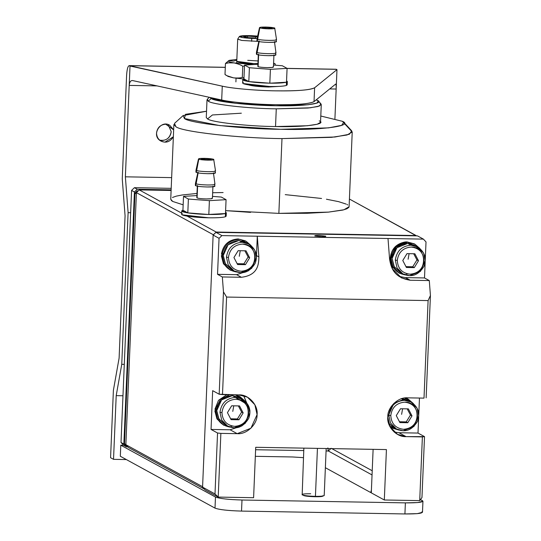 <?xml version="1.0" encoding="UTF-8"?>
<svg xmlns="http://www.w3.org/2000/svg" width="541" height="541" viewBox="0 0 541 541"><rect width="100%" height="100%" fill="white"/><g stroke="black" fill="none" stroke-linecap="round" stroke-linejoin="round"><path stroke-width="0.81" d="M239.413 36.443L251.714 35.686L257.631 36.091L251.714 35.686C244.262 35.463 240.157 35.747 239.386 36.538C240.184 37.39 244.309 38.012 251.761 38.404L243.017 37.647L239.413 36.443L237.722 39.08L241.793 40.44L258.064 41.387L241.793 40.44L237.688 39.182L236.681 63.277M255.771 37.978L247.731 37.647L255.771 37.978M243.693 36.714L247.731 37.647L243.693 36.714L247.704 36.112L243.693 36.714M247.636 37.627L247.704 36.112L247.636 37.627M257.469 36.842L255.744 36.443L255.683 37.971L255.744 36.443L247.704 36.112L257.469 36.842M251.761 38.404L257.103 38.492L251.761 38.404L251.653 41.299L251.761 38.404M335.724 84.071L335.636 84.105C336.076 83.977 336.252 85.613 336.164 89.028L329.706 88.92L336.164 89.028C336.252 85.613 336.076 83.977 335.636 84.105L314.03 101.627C309.878 103.913 296.847 104.934 274.936 104.69C255.947 104.46 231.284 102.296 221.688 100.011L132.559 80.555C130.706 80.379 129.583 82.002 129.204 85.41L157.039 85.897L129.204 85.41L130.016 66.022L222.27 86.161C231.866 88.447 256.529 90.611 275.518 90.841C297.428 91.084 310.46 90.063 314.612 87.777L336.975 69.64L336.117 69.241L287.082 68.382L270.412 69.349L249.401 67.74L244.518 65.069L243.937 78.918L243.538 79.04L248.819 81.59L242.76 79.615L243.538 79.04C241.651 79.838 243.416 80.69 248.819 81.59L243.937 78.918L244.518 65.069L257.915 64.284L244.518 65.069L249.401 67.74L248.819 81.59L249.401 67.74L270.412 69.349L269.831 83.199L269.398 83.165C261.418 82.976 254.554 82.455 248.819 81.59C254.554 82.455 261.418 82.976 269.398 83.165L248.819 81.59L269.831 83.199L270.412 69.349L287.082 68.369L286.5 82.218L286.155 82.239C283.308 82.956 277.973 83.267 270.169 83.179C277.973 83.267 283.308 82.956 286.155 82.239L269.831 83.199L286.5 82.218L287.082 68.369L282.301 65.752L287.082 68.369L270.412 69.349L249.401 67.74L244.518 65.069L243.937 78.918L243.538 79.04L248.819 81.59L242.76 79.615L243.538 79.04C241.651 79.838 243.416 80.69 248.819 81.59L243.937 78.918L244.518 65.069L257.915 64.284L244.518 65.069L249.401 67.74L248.819 81.59L249.401 67.74L270.412 69.349L269.831 83.199L269.398 83.165C261.418 82.976 254.554 82.455 248.819 81.59C254.554 82.455 261.418 82.976 269.398 83.165L248.819 81.59L269.831 83.199L270.412 69.349L287.082 68.369L286.5 82.218L286.155 82.239C283.308 82.956 277.973 83.267 270.169 83.179C277.973 83.267 283.308 82.956 286.155 82.239L269.831 83.199L286.5 82.218L287.082 68.369L282.301 65.752L273.516 65.082L282.301 65.752L287.082 68.369M225.293 67.307L129.157 65.623L130.016 66.022L125.37 176.819L171.646 177.624L125.37 176.819L128.109 212.667L121.752 364.323L124.288 364.363L121.752 364.323L116.2 395.633L122.976 395.755L116.2 395.633L113.529 459.343L110.574 457.72L113.394 390.304L119.108 358.095L125.072 215.785L122.259 178.909L126.594 75.483C127.02 68.883 127.967 65.623 129.421 65.698C127.967 65.623 127.02 68.883 126.594 75.483L122.259 178.909L125.072 215.785L119.108 358.095L113.394 390.304L110.574 457.72L113.529 459.343L116.2 395.633L121.752 364.323L128.109 212.667L125.37 176.819L129.204 85.41C129.583 82.002 130.706 80.379 132.559 80.555L132.207 80.514M129.421 65.698L225.293 67.375L129.421 65.698L222.27 86.161L221.688 100.011L222.27 86.161C232.65 88.596 257.78 90.645 275.518 90.841C296.678 91.145 309.709 90.124 314.612 87.777L314.03 101.627L314.612 87.777L336.975 69.64L336.164 89.028L336.975 69.64L336.387 69.316L287.082 68.457L336.387 69.316M248.454 84.876L268.505 87.006L281.225 86.249L268.505 87.006C258.172 86.702 251.376 85.938 248.116 84.714M171.22 131.7C169.84 138.347 165.972 141.16 159.609 140.139L162.016 140.525C167.365 140.045 170.435 137.103 171.22 131.7L168.136 124.572L171.22 131.7M173.363 136.751C170.138 141.898 166.019 143.345 161.008 141.1C150.452 135.784 160.562 119.385 169.698 125.235L173.647 129.86L165.729 124.187C160.379 124.66 157.316 127.608 156.525 133.012C156.856 138.435 159.676 141.478 164.978 142.148L173.363 136.751M132.559 80.555L221.688 100.011C232.069 102.445 257.205 104.494 274.936 104.69C296.096 104.995 309.127 103.973 314.03 101.627L335.636 84.105M128.109 212.667L130.645 212.714L128.109 212.667M334.92 118.729L336.164 89.028L334.92 118.729M113.529 459.343L126.357 459.566L113.529 459.343M236.762 61.363L253.655 63.568L257.942 63.561L253.655 63.568C245.256 63.324 239.731 62.702 237.08 61.715L236.762 61.363M228.782 60.592L225.455 63.486L228.687 62.851L234.192 62.918L253.979 64.514L234.192 62.918C228.762 61.985 227.186 61.119 229.458 60.322C227.186 61.119 228.762 61.985 234.192 62.918C238.628 64.048 241.489 65.177 242.767 66.3L244.485 65.853M236.843 59.456L229.458 60.322L236.843 59.456M247.737 60.328L258.057 60.95M225.218 74.631L228.167 76.457L233.57 77.87L243.68 78.993L233.57 77.87L227.775 75.99M228.87 60.545L233.299 61.113L236.809 60.267M273.584 63.432L275.525 64.21L273.597 63.02M233.57 77.87C229.134 76.741 226.28 75.612 224.995 74.489C226.28 75.612 229.134 76.741 233.57 77.87C238.033 78.188 240.948 77.999 242.307 77.302C240.948 77.999 238.033 78.188 233.57 77.87M243.984 77.803L242.307 77.302L242.767 66.3L242.307 77.302M242.767 66.3C241.489 65.177 238.628 64.048 234.192 62.918C229.729 62.6 226.814 62.797 225.455 63.486L224.995 74.489L225.455 63.486M286.561 82.11L286.419 85.437L286.561 80.825L287.339 81.542L286.405 82.164L286.419 85.437L287.203 84.836L286.419 85.437C283.768 86.249 278.175 86.607 269.641 86.492C278.175 86.607 283.768 86.249 286.419 85.437L286.561 80.825L287.339 81.542L286.561 82.11M242.618 82.969L243.125 83.524L269.641 86.492C261.56 86.323 254.595 85.796 248.738 84.923C243.288 84.017 241.509 83.165 243.396 82.367C241.509 83.165 243.288 84.017 248.738 84.923C254.595 85.796 261.56 86.323 269.641 86.492C278.175 86.607 283.768 86.249 286.419 85.437C283.768 86.249 278.175 86.607 269.641 86.492L243.125 83.524L242.618 82.969L242.753 79.642L242.618 82.969M274.706 28.031L276.532 39.635L274.706 28.031C275.464 28.599 273.53 28.869 268.897 28.849C264.454 28.727 261.418 28.402 259.802 27.875L257.394 39.148C259.43 39.811 263.251 40.223 268.85 40.379C274.686 40.406 277.12 40.061 276.167 39.344L276.451 41.657L276.167 39.344C277.181 40.054 274.74 40.399 268.85 40.379C263.251 40.223 259.43 39.811 257.394 39.148L259.511 27.611L259.802 27.875C259.044 27.307 260.978 27.03 265.611 27.05C270.054 27.178 273.09 27.503 274.706 28.031C273.09 27.503 270.054 27.178 265.611 27.05L260.613 27.239L259.802 27.875C261.418 28.402 264.454 28.727 268.897 28.849L273.895 28.666L274.706 28.031C275.464 28.599 273.53 28.869 268.897 28.849C264.454 28.727 261.418 28.402 259.802 27.875L257.313 41.15C259.349 41.813 263.169 42.225 268.769 42.381C274.659 42.401 277.1 42.056 276.086 41.346L275.058 42.144L268.769 42.381C263.169 42.225 259.349 41.813 257.313 41.15L257.029 38.837L257.394 39.148C259.43 39.811 263.251 40.223 268.85 40.379C274.686 40.406 277.12 40.061 276.167 39.344C277.181 40.054 274.74 40.399 268.85 40.379C263.251 40.223 259.43 39.811 257.394 39.148L259.802 27.875C259.044 27.307 260.978 27.03 265.611 27.05C270.054 27.178 273.09 27.503 274.706 28.031C273.09 27.503 270.054 27.178 265.611 27.05L260.613 27.239L259.802 27.875C261.418 28.402 264.454 28.727 268.897 28.849L273.895 28.666L274.706 28.031M257.029 38.817L257.313 41.15C259.349 41.813 263.169 42.225 268.769 42.381C274.659 42.401 277.1 42.056 276.086 41.346L275.058 42.144L268.769 42.381C263.169 42.225 259.349 41.813 257.313 41.15L257.029 38.817L259.511 27.611L257.029 38.817M256.941 40.839L257.313 41.15L257.029 38.837L256.941 40.839M259.234 41.17L256.84 52.443C258.875 53.106 262.696 53.512 268.295 53.674C274.125 53.701 276.566 53.356 275.612 52.633L275.89 54.952L275.612 52.633C276.627 53.343 274.186 53.694 268.295 53.674C262.696 53.512 258.875 53.106 256.84 52.443L259.234 41.17L256.752 54.445C258.794 55.108 262.608 55.52 268.208 55.676C274.104 55.696 276.539 55.351 275.525 54.641L274.503 55.439L268.208 55.676C262.608 55.52 258.794 55.108 256.752 54.445L256.468 52.132L256.84 52.443C258.875 53.106 262.696 53.512 268.295 53.674C274.125 53.701 276.566 53.356 275.612 52.633C276.627 53.343 274.186 53.694 268.295 53.674C262.696 53.512 258.875 53.106 256.84 52.443L259.234 41.17M256.475 52.112L256.752 54.445C258.794 55.108 262.608 55.52 268.208 55.676C274.104 55.696 276.539 55.351 275.525 54.641L274.503 55.439L268.208 55.676C262.608 55.52 258.794 55.108 256.752 54.445L256.475 52.112L258.95 40.906L256.475 52.112M256.387 54.134L256.752 54.445L256.468 52.132L256.387 54.134M257.827 66.401L258.632 54.465L258.118 66.651C259.748 67.179 262.804 67.51 267.288 67.639C272.001 67.652 273.949 67.375 273.137 66.807L272.319 67.449L267.288 67.639C262.804 67.51 259.748 67.179 258.118 66.651L258.632 54.465L258.118 66.651C259.748 67.179 262.804 67.51 267.288 67.639C272.001 67.652 273.949 67.375 273.137 66.807L272.319 67.449L267.288 67.639C262.804 67.51 259.748 67.179 258.118 66.651L258.334 54.215L257.827 66.401M262.344 27.862L268.322 28.531C271.19 28.551 272.475 28.382 272.164 28.044L266.186 27.368C263.318 27.354 262.033 27.517 262.344 27.862C262.033 27.517 263.318 27.354 266.186 27.368L272.164 28.044C272.475 28.382 271.19 28.551 268.322 28.531L262.344 27.862L268.322 28.531C271.19 28.551 272.475 28.382 272.164 28.044L266.186 27.368C263.318 27.354 262.033 27.517 262.344 27.862C262.033 27.517 263.318 27.354 266.186 27.368L272.164 28.044C272.475 28.382 271.19 28.551 268.322 28.531L262.344 27.862M286.473 84.173L286.419 85.437L286.473 84.173M273.516 65.082L282.301 65.752L273.516 65.082M280.542 86.296L268.41 86.952L249.13 84.984L268.41 86.952L280.542 86.296M171.199 188.336L134.418 187.693L137.258 189.249L171.139 189.844L137.258 189.249L134.418 187.693L171.199 188.336M123.625 445.29L121.015 442.477L131.585 190.418L134.418 187.693L131.585 190.418L134.425 191.974L137.258 189.249L134.425 191.974L131.585 190.418L121.015 442.477L123.855 444.033L134.425 191.974L123.855 444.033L121.015 442.477L123.625 445.29L126.466 446.846L123.625 445.29M127.879 446.873L126.466 446.846L123.855 444.033L126.466 446.846L127.879 446.873M315.126 496.347L315.105 496.739L315.126 496.347M303.859 448.137L302.169 494.859C304.285 495.657 308.708 496.151 315.43 496.347L317.439 448.374L315.43 496.347C321.848 496.381 324.688 496.016 323.951 495.245C324.688 496.016 321.848 496.381 315.43 496.347C308.708 496.151 304.285 495.657 302.169 494.859C301.432 494.095 304.272 493.723 310.696 493.757M392.266 427.992L389.655 426.065L398.954 430.088L392.678 428.229M405.493 397.926L407.63 398.893M405.04 397.98L408.536 399.386L413.439 403.64L405.04 397.98M398.771 272.88L392.523 267.085L390.189 259.362C390.737 249.638 395.728 243.835 405.168 241.955L406.94 241.888L414.135 243.781M414.278 243.856L406.94 241.888L415.035 244.275L419.938 248.529L406.94 241.888L395.376 246.473L390.189 257.949L392.056 266.26L399.177 273.117L392.881 266.713L391.015 258.402L396.208 246.926L407.387 242.334C397.845 243.382 392.387 248.738 391.015 258.402C391.576 268.099 396.58 273.638 406.02 275.011M405.452 274.977L399.177 273.117M223.514 253.283L222.419 253.262L221.404 254.216L223.365 254.25L221.404 254.216L222.419 253.262L223.514 253.283M229.932 269.925L223.528 263.859L221.337 255.771L222.223 254.811L223.311 254.831L222.223 254.811C222.405 264.529 227.186 270.27 236.559 272.022L230.344 270.162L224.048 263.758L222.223 254.811L221.337 255.771L223.426 263.69L230.344 270.162M251.098 245.573L240.698 239.514L238.933 239.386C230.175 239.974 224.671 244.6 222.419 253.262C224.671 244.6 230.175 239.974 238.933 239.386L238.101 238.933C228.721 239.697 223.149 244.789 221.404 254.216C223.149 244.789 228.721 239.697 238.101 238.933L246.155 241.293L251.098 245.573M246.155 241.293L238.101 238.933L245.337 240.846M217.015 408.394L215.913 408.374L214.899 409.327L216.867 409.361L214.899 409.327L215.913 408.374L217.015 408.394M223.433 425.043L217.022 418.971L214.838 410.883L216.927 418.802L223.839 425.273L217.543 418.869L215.717 409.922L214.838 410.883L215.717 409.922L216.806 409.943L215.717 409.922C215.906 419.647 220.687 425.382 230.053 427.133L230.114 427.14M244.6 400.692L235.362 394.829L239.649 396.404L244.6 400.692M229.479 394.72L220.464 399.488L215.913 408.374L220.464 399.488L229.479 394.72M226.868 394.68L218.496 400.326L214.899 409.327L218.496 400.326L226.868 394.68M238.824 395.951L239.649 396.404M394.869 428.026L388.56 423.204L393.212 427.248L396.411 428.999L403.14 430.778L396.411 428.999L390.541 423.035L388.803 415.285C390.142 406.108 395.343 401.118 404.418 400.313L401.219 398.561L404.418 400.313C395.343 401.118 390.142 406.108 388.803 415.285L390.791 415.508C391.982 407.332 396.621 402.889 404.702 402.166C421.939 401.72 420.742 430.359 403.566 429.311C395.552 428.31 391.299 423.704 390.791 415.508L388.803 415.285L390.541 423.035L396.411 428.999C404.993 432.888 412.039 430.332 417.551 421.324C420.364 413.365 418.234 406.954 411.146 402.091L404.418 400.313L411.146 402.091L407.955 400.34L402.037 398.595L409.496 401.314M404.702 402.166C396.621 402.889 391.982 407.332 390.791 415.508C391.299 423.704 395.552 428.31 403.566 429.311C411.647 428.587 416.286 424.144 417.476 415.975C416.976 407.772 412.715 403.173 404.702 402.166M396.276 415.603L400.496 408.746L408.354 408.881L411.999 415.873L407.772 422.731L399.914 422.595L396.276 415.603L399.914 422.595L407.772 422.731L406.237 421.892L399.468 421.737L406.237 421.892L407.772 422.731L411.999 415.873L408.354 408.881L400.496 408.746L396.276 415.603M411.146 402.091L417.016 408.056L418.754 415.806L413.919 426.504L403.14 430.778M407.204 408.861L410.457 415.035L411.999 415.873L410.457 415.035L406.237 421.892L410.457 415.035L407.312 409.084M402.599 408.78L401.611 414.359L402.599 408.78M401.368 272.907L394.315 266.99L392.11 258.422C393.442 249.252 398.649 244.262 407.725 243.45L415.995 246.202L420.127 250.835M411.207 247.054C428.445 246.608 427.241 275.247 410.064 274.199C402.058 273.191 397.797 268.593 397.29 260.39L395.302 260.167L397.04 267.917L402.91 273.888L409.645 275.667L402.91 273.888L397.04 267.917L395.302 260.167L397.29 260.39C398.48 252.221 403.119 247.778 411.207 247.054C403.119 247.778 398.48 252.221 397.29 260.39C397.797 268.593 402.058 273.191 410.064 274.199C418.152 273.476 422.785 269.033 423.982 260.857C423.475 252.661 419.214 248.055 411.207 247.054M417.652 246.98L414.453 245.229L407.725 243.45L396.945 247.724L392.11 258.422L393.848 266.172L399.718 272.137L402.91 273.888C411.491 277.776 418.538 275.22 424.056 266.213C426.869 258.253 424.732 251.842 417.652 246.98L410.917 245.195C401.848 246.006 396.641 250.997 395.302 260.167C396.641 250.997 401.848 246.006 410.917 245.195L417.652 246.98L423.522 252.945L425.26 260.694L420.418 271.393L409.645 275.667M402.775 260.491L406.994 253.634L414.859 253.77L418.497 260.762L414.278 267.619L406.413 267.484L402.775 260.491L406.413 267.484L414.278 267.619L412.736 266.774L405.966 266.625L412.736 266.774L414.278 267.619L418.497 260.762L414.859 253.77L406.994 253.634L402.775 260.491M406.447 273.915L407.495 273.895M407.725 243.45L410.917 245.195L407.725 243.45M413.709 253.749L416.955 259.923L418.497 260.762L416.955 259.923L412.736 266.774L416.955 259.923L413.811 253.972M409.097 253.668L408.11 259.24L409.097 253.668M226.03 425.07L218.977 419.147L216.772 410.578C218.104 401.408 223.311 396.418 232.387 395.606L244.789 402.991L240.657 398.359M235.869 399.211C253.107 398.771 251.903 427.404 234.726 426.355C226.72 425.354 222.459 420.749 221.952 412.553L219.964 412.33L221.702 420.08L227.572 426.044L234.3 427.823L227.572 426.044L221.702 420.08L219.964 412.33L221.952 412.553C223.142 404.384 227.781 399.934 235.869 399.211C227.781 399.934 223.142 404.384 221.952 412.553C222.459 420.749 226.72 425.354 234.726 426.355C242.814 425.632 247.447 421.189 248.644 413.02C248.136 404.817 243.876 400.218 235.869 399.211M242.314 399.136L239.115 397.385L232.387 395.606L221.607 399.88L216.772 410.578L218.51 418.328L224.38 424.293L227.572 426.044C236.153 429.933 243.2 427.376 248.718 418.369C251.531 410.409 249.394 403.999 242.314 399.136L235.578 397.358C226.51 398.169 221.303 403.16 219.964 412.33C221.303 403.16 226.51 398.169 235.578 397.358L242.314 399.136L248.184 405.101L249.922 412.851L245.08 423.549L234.3 427.823M227.436 412.648L231.656 405.791L239.521 405.926L243.159 412.925L238.939 419.775L231.075 419.64L227.436 412.648L231.075 419.64L238.939 419.775L237.398 418.937L230.628 418.781L237.398 418.937L238.939 419.775L243.159 412.925L239.521 405.926L231.656 405.791L227.436 412.648M231.108 426.071L232.157 426.058M232.387 395.606L235.578 397.358L232.387 395.606M238.371 405.906L241.617 412.08L243.159 412.925L241.617 412.08L237.398 418.937L241.617 412.08L238.473 406.129M233.759 405.831L232.772 411.403L233.759 405.831M232.535 269.959L225.475 264.035L223.271 255.467C224.61 246.297 229.81 241.306 238.885 240.495L247.156 243.247M242.368 244.099C259.606 243.653 258.402 272.292 241.232 271.244C233.218 270.243 228.958 265.638 228.458 257.442L226.463 257.218L228.207 264.968L234.077 270.933L240.806 272.711L234.077 270.933L228.207 264.968L226.463 257.218L228.458 257.442C229.648 249.266 234.287 244.823 242.368 244.099C234.287 244.823 229.648 249.266 228.458 257.442C228.958 265.638 233.218 270.243 241.232 271.244C249.313 270.52 253.952 266.077 255.142 257.908C254.635 249.705 250.375 245.107 242.368 244.099M248.813 244.025L245.614 242.273L238.885 240.495L228.106 244.769L223.271 255.467L225.009 263.217L230.879 269.181L234.077 270.933C242.652 274.821 249.699 272.265 255.217 263.257C258.03 255.298 255.893 248.887 248.813 244.025L242.084 242.246C233.009 243.058 227.802 248.049 226.463 257.218C227.802 248.049 233.009 243.058 242.084 242.246L248.813 244.025L254.683 249.989L256.42 257.739L251.585 268.437L240.806 272.711M233.935 257.536L238.155 250.679L246.02 250.814L249.658 257.807L245.438 264.664L237.58 264.529L233.935 257.536L237.58 264.529L245.438 264.664L243.903 263.825L237.134 263.67L243.903 263.825L245.438 264.664L249.658 257.807L246.02 250.814L238.155 250.679L233.935 257.536M238.885 240.495L242.084 242.246L238.885 240.495M244.87 250.794L248.123 256.968L249.658 257.807L248.123 256.968L243.903 263.825L248.123 256.968L244.978 251.017M240.258 250.713L239.271 256.292L240.258 250.713M322.781 496.056C322.673 497.314 305.313 496.685 303.508 495.441L303.291 495.238M241.529 511.089C228.092 510.697 219.254 509.703 215.007 508.121L120.318 456.259L215.007 508.121C219.254 509.703 228.092 510.697 241.529 511.089L241.996 500.012C228.552 499.62 219.714 498.626 215.474 497.037L215.007 508.121L215.474 497.037C219.714 498.626 228.552 499.62 241.996 500.012L405.385 502.873C418.22 502.934 423.907 502.197 422.433 500.662L420.472 499.58L422.947 501.209L417.787 502.555L405.385 502.873L241.996 500.012L241.529 511.089L404.918 513.95L241.529 511.089M421.973 511.739C423.441 513.281 417.76 514.018 404.918 513.95L405.385 502.873L404.918 513.95L417.321 513.639L422.48 512.293L422.947 501.209M123.564 445.229L120.785 445.182L215.474 497.037L120.785 445.182L120.318 456.259L120.785 445.182L123.564 445.229M322.571 495.772C323.214 496.449 320.725 496.773 315.105 496.739C309.229 496.57 305.361 496.138 303.508 495.441M373.114 449.348L371.295 492.865L384.313 499.992L386.423 449.578L255.71 447.292L253.601 497.706L218.199 497.084L205.174 489.957L218.199 497.084L215 493.947L202.571 487.137L205.174 489.957M417.49 235.883L423.407 239.122L426.017 241.942L425.287 259.281L426.017 241.942L423.407 239.122L417.49 235.883L215.974 232.36L221.891 235.599L423.407 239.122L257.293 236.221L258.875 256.914C258.747 264.245 258.091 275.261 241.387 277.283L222.331 276.951L223.467 291.89L226.584 297.056L428.1 300.586L430.426 295.508L429.29 280.569L410.227 280.238C393.179 277.621 390.832 266.557 389.588 259.207L388.005 238.507L389.588 259.207L392.543 268.958L401.53 277.898L410.227 280.238L405.446 277.614L399.136 276.397L405.446 277.614L410.227 280.238L429.29 280.569L424.502 277.952L405.446 277.614L424.502 277.952L425.165 262.189L424.502 277.952L429.29 280.569L430.426 295.508L428.1 300.586L226.584 297.056L223.467 291.89L219.179 394.227L212.667 390.663L211.044 429.439L230.108 429.777L241.962 425.909M314.835 235.971C314.47 235.585 315.89 235.403 319.102 235.416L325.729 236.16C326.095 236.545 324.674 236.728 321.469 236.715L314.835 235.971M394.146 432.016L398.94 432.732L418.004 433.064L418.666 417.3L418.004 433.064L398.94 432.732L394.146 432.016M418.788 414.392L419.471 398.048L418.788 414.392M230.108 429.777L237.208 433.666L230.108 429.777L211.044 429.439L217.55 433.01L215 493.947L218.199 497.084L253.601 497.706L255.71 447.292L386.423 449.578L384.313 499.992L419.715 500.614L421.96 497.564L419.715 500.614L422.386 436.905L406.048 436.621C396.573 437.317 386.538 426.477 387.796 416.895C387.342 407.285 398.277 396.81 407.671 397.838L393.949 403.282L387.796 416.895L390.007 426.761L397.479 434.355L406.048 436.621L398.94 432.732L406.048 436.621L424.516 436.628L418.004 433.064L424.516 436.628L422.386 436.905L419.715 500.614L384.313 499.992L371.295 492.865M249.983 410.72L243.633 395.599L249.942 411.336M237.208 433.666L250.923 428.222L257.083 414.609L254.872 404.742L247.399 397.148L238.831 394.889L219.179 394.227L222.493 394.599L226.584 297.056L222.493 394.599L238.831 394.889C248.299 394.186 258.334 405.033 257.083 414.609C257.53 424.218 246.601 434.693 237.208 433.666L220.87 433.382L237.208 433.666M241.387 277.283L236.606 274.666L217.543 274.328L222.331 276.951L241.387 277.283C258.091 275.261 258.747 264.245 258.875 256.914L256.481 255.609L258.875 256.914L257.293 236.221L256.481 255.609L257.293 236.221L221.891 235.599L219.051 238.324L213.134 235.078L202.571 487.137L215 493.947L217.55 433.01L220.87 433.382L217.55 433.01L211.044 429.439L212.667 390.663L219.179 394.227L223.467 291.89L222.331 276.951L217.543 274.328L219.051 238.324L217.543 274.328L236.606 274.666L241.387 277.283M218.199 497.084L220.87 433.382L218.199 497.084M236.606 274.666L248.468 270.791M215.974 232.36L213.134 235.078L219.051 238.324L221.891 235.599L215.974 232.36M421.96 497.564L424.516 436.628L421.96 497.564M424.009 398.129L428.1 300.586L424.009 398.129L407.671 397.838L424.009 398.129M426.139 397.851L430.426 295.508L426.139 397.851M225.543 213.418L225.408 216.738L225.543 212.126L226.327 212.843L225.387 213.472L225.408 216.738L226.185 216.136L225.408 216.738C222.75 217.556 217.157 217.908 208.63 217.8C217.157 217.908 222.75 217.556 225.408 216.738L225.543 212.126L226.327 212.843L225.543 213.418M225.144 213.546C222.29 214.256 216.961 214.567 209.151 214.479C216.961 214.567 222.29 214.256 225.144 213.546L208.386 214.466C200.4 214.283 193.543 213.756 187.808 212.89L181.742 210.916L182.527 210.348C180.64 211.146 182.398 211.991 187.808 212.89L182.926 210.219L187.808 212.89L188.383 199.041L183.507 196.369L182.926 210.219L183.507 196.369L196.904 195.585L183.507 196.369L188.383 199.041L187.808 212.89C193.543 213.756 200.4 214.283 208.386 214.466L187.808 212.89L208.819 214.5L209.394 200.65L188.383 199.041L209.394 200.65L208.819 214.5L225.144 213.546C222.29 214.256 216.961 214.567 209.151 214.479C216.961 214.567 222.29 214.256 225.144 213.546L208.386 214.466C200.4 214.283 193.543 213.756 187.808 212.89L181.742 210.916L182.527 210.348C180.64 211.146 182.398 211.991 187.808 212.89L182.926 210.219L187.808 212.89L188.383 199.041L183.507 196.369L182.926 210.219L183.507 196.369L196.904 195.585L183.507 196.369L188.383 199.041L187.808 212.89C193.543 213.756 200.4 214.283 208.386 214.466L187.808 212.89L208.819 214.5L209.394 200.65L226.07 199.676L209.394 200.65L188.383 199.041L209.394 200.65L208.819 214.5L225.489 213.526L226.07 199.676L225.489 213.526L225.144 213.546M181.6 214.27L182.107 214.824L208.63 217.8C200.549 217.624 193.583 217.097 187.727 216.224C182.276 215.325 180.498 214.473 182.385 213.668C180.498 214.473 182.276 215.325 187.727 216.224C193.583 217.097 200.549 217.624 208.63 217.8C217.157 217.908 222.75 217.556 225.408 216.738C222.75 217.556 217.157 217.908 208.63 217.8L182.107 214.824L181.6 214.27L181.742 210.943L181.6 214.27M213.695 159.331L215.521 170.936L213.695 159.331C214.452 159.899 212.518 160.177 207.886 160.156C203.436 160.028 200.407 159.703 198.784 159.176L196.383 170.449C198.419 171.112 202.239 171.524 207.839 171.68C213.668 171.707 216.109 171.362 215.156 170.645L215.433 172.958L215.156 170.645C216.17 171.355 213.729 171.7 207.839 171.68C202.239 171.524 198.419 171.112 196.383 170.449L198.784 159.176C198.026 158.608 199.967 158.33 204.593 158.351C209.042 158.479 212.072 158.804 213.695 159.331C212.072 158.804 209.042 158.479 204.593 158.351L199.602 158.54L198.784 159.176C200.407 159.703 203.436 160.028 207.886 160.156L212.877 159.967L213.695 159.331C214.452 159.899 212.518 160.177 207.886 160.156C203.436 160.028 200.407 159.703 198.784 159.176L196.295 172.451C198.337 173.113 202.151 173.526 207.751 173.681C213.648 173.702 216.082 173.357 215.068 172.647L214.047 173.445L207.751 173.681C202.151 173.526 198.337 173.113 196.295 172.451L196.011 170.138L196.383 170.449C198.419 171.112 202.239 171.524 207.839 171.68C213.668 171.707 216.109 171.362 215.156 170.645C216.17 171.355 213.729 171.7 207.839 171.68C202.239 171.524 198.419 171.112 196.383 170.449L198.784 159.176C198.026 158.608 199.967 158.33 204.593 158.351C209.042 158.479 212.072 158.804 213.695 159.331C212.072 158.804 209.042 158.479 204.593 158.351L199.602 158.54L198.784 159.176C200.407 159.703 203.436 160.028 207.886 160.156L212.877 159.967L213.695 159.331M196.018 170.117L196.295 172.451C198.337 173.113 202.151 173.526 207.751 173.681C213.648 173.702 216.082 173.357 215.068 172.647L214.047 173.445L207.751 173.681C202.151 173.526 198.337 173.113 196.295 172.451L196.018 170.117L198.5 158.912L196.018 170.117M195.93 172.139L196.295 172.451L196.011 170.138L195.93 172.139M198.222 172.471L195.822 183.744C197.864 184.407 201.685 184.819 207.284 184.975C213.113 185.002 215.555 184.657 214.594 183.94L214.878 186.253L214.594 183.94C215.609 184.65 213.174 184.995 207.284 184.975C201.685 184.819 197.864 184.407 195.822 183.744L198.222 172.471L195.741 185.746C197.776 186.408 201.597 186.821 207.196 186.976C213.086 186.997 215.528 186.652 214.513 185.942L213.485 186.74L207.196 186.976C201.597 186.821 197.776 186.408 195.741 185.746L195.457 183.433L195.822 183.744C197.864 184.407 201.685 184.819 207.284 184.975C213.113 185.002 215.555 184.657 214.594 183.94C215.609 184.65 213.174 184.995 207.284 184.975C201.685 184.819 197.864 184.407 195.822 183.744L198.222 172.471M195.457 183.413L195.741 185.746C197.776 186.408 201.597 186.821 207.196 186.976C213.086 186.997 215.528 186.652 214.513 185.942L213.485 186.74L207.196 186.976C201.597 186.821 197.776 186.408 195.741 185.746L195.457 183.413L197.932 172.207L195.457 183.413M195.369 185.435L195.741 185.746L195.457 183.433L195.369 185.435M196.809 197.702L197.614 185.766L197.107 197.952C198.736 198.486 201.793 198.811 206.27 198.939C210.983 198.953 212.938 198.675 212.126 198.107L211.301 198.75L206.27 198.939C201.793 198.811 198.736 198.486 197.107 197.952L197.614 185.766L197.107 197.952C198.736 198.486 201.793 198.811 206.27 198.939C210.983 198.953 212.938 198.675 212.126 198.107L211.301 198.75L206.27 198.939C201.793 198.811 198.736 198.486 197.107 197.952L197.323 185.516L196.809 197.702M201.326 159.162L207.304 159.838C210.179 159.852 211.457 159.69 211.152 159.345L205.174 158.669C202.307 158.655 201.022 158.817 201.326 159.162C201.022 158.817 202.307 158.655 205.174 158.669L211.152 159.345C211.457 159.69 210.179 159.852 207.304 159.838L201.326 159.162L207.304 159.838C210.179 159.852 211.457 159.69 211.152 159.345L205.174 158.669C202.307 158.655 201.022 158.817 201.326 159.162C201.022 158.817 202.307 158.655 205.174 158.669L211.152 159.345C211.457 159.69 210.179 159.852 207.304 159.838L201.326 159.162M225.462 215.474L225.408 216.738L225.462 215.474M221.289 197.052L226.07 199.676L221.289 197.052L212.498 196.383L221.289 197.052L226.07 199.676L209.394 200.65L226.07 199.676L225.489 213.526L226.07 199.676L221.289 197.052L212.498 196.383L221.289 197.052M126.513 445.743L123.903 442.923L134.351 193.637L137.191 190.912L138.198 190.932L137.191 190.912L134.351 193.637L123.903 442.923L124.498 443.248L134.946 193.962L134.351 193.637L134.946 193.962L137.786 191.237L137.191 190.912L137.881 191.237L134.946 193.962L124.498 443.248L123.903 442.923L126.513 445.743M372.222 470.758L331.809 448.624L372.222 470.758M216.197 232.048L416.083 235.545L349.418 199.034L416.374 235.862L216.197 232.048L187.125 216.123L216.197 232.048L213.357 234.767L136.42 192.637L125.857 444.695L202.794 486.826L125.857 444.695L136.42 192.637L213.357 234.767L216.197 232.048M171.112 190.473L139.26 189.911L181.648 213.127L139.26 189.911L171.112 190.473M348.925 207.298L346.93 208.758L342.757 210.07L328.353 212.133L307.214 213.282L278.689 213.377M250.598 212.376L225.611 210.638L278.858 213.377L281.989 138.591C239.724 138.3 181.384 131.761 175.913 126.695L173.877 124.484L170.74 199.271L172.775 201.482L171.402 200.535L170.8 198.953M183.149 204.823L172.775 201.482L183.149 204.823M172.457 197.472L176.305 196.133L182.249 194.97L196.992 193.448M212.654 192.731L223.108 192.549M285.235 194.645L321.55 198.466M326.439 199.223L338.504 201.624L346.179 204.092M347.058 204.532L347.694 204.911M204.363 489.078L128.467 447.508L204.363 489.078M255.609 449.733L303.758 450.579L255.609 449.733M326.074 450.971L328.346 451.005L372.046 474.937L328.346 451.005L331.187 448.286L328.346 451.005L326.074 450.971M371.41 490.092L370.7 492.54L325.371 467.715M303.46 457.659L292.573 456.969L255.332 456.32M139.26 189.911L136.42 192.637L139.26 189.911M327.873 447.914L328.346 451.005L327.873 447.914M125.857 444.695L128.467 447.508L125.857 444.695M350.196 129.745L342.372 121.292L343.758 122.293L341.648 125.37L328.549 127.872L280.563 129.313L219.693 125.58L184.427 118.526L183.122 115.564L206.534 111.236L185.495 114.32L184.427 118.526C189.391 123.118 242.26 129.049 280.563 129.313C320.4 130.415 354.396 126.006 342.372 121.292L320.793 116.024L342.372 121.292L352.225 131.957L347.045 134.993L331.586 137.333L281.989 138.591L278.858 213.377L328.455 212.119L343.907 209.78L349.094 206.743L352.225 131.957M319.224 120.886C327.724 124.22 303.697 127.338 275.531 126.553C248.454 126.371 211.078 122.178 207.575 118.932L212.424 114.963L241.347 113.197M183.122 115.564L174.466 123.422L175.913 126.695C181.384 131.761 239.724 138.3 281.989 138.591L334.94 137.001L349.398 134.249L351.724 130.854L343.758 122.293M209.367 97.319L207.392 99.111L208.319 101.208L211.159 98.482L209.982 97.454L211.159 98.482C214.493 101.573 250.043 105.556 275.802 105.732C302.588 106.476 325.445 103.514 317.364 100.342L316.248 99.828L318.297 101.018L316.877 103.088L308.066 104.765L275.802 105.732L234.868 103.223L211.159 98.482L208.319 101.208L207.014 99.787L206.27 117.519L207.575 118.932C211.078 122.178 248.454 126.371 275.531 126.553L276.275 108.829C249.198 108.64 211.822 104.447 208.319 101.208C211.822 104.447 249.198 108.64 276.275 108.829L275.531 126.553L307.308 125.749L317.209 124.247L320.529 122.307L321.273 104.575L317.952 106.523L308.052 108.024L276.275 108.829L310.196 107.808L319.454 106.043L320.948 103.872L318.297 101.018M218.294 99.267L214.567 98.455L218.294 99.267M319.968 103.162L321.273 104.575M236.052 78.235L235.903 81.894M287.339 81.515L287.203 84.836L287.339 81.515M274.449 41.556L275.978 52.923L274.449 41.556M273.428 67.057L273.942 54.871L273.428 67.057M326.176 448.53L324.208 495.522M407.657 398.906L408.489 399.359M414.163 243.795L414.988 244.248M226.327 212.816L226.185 216.136L226.327 212.816M213.431 172.856L214.96 184.231L213.431 172.856M212.417 198.358L212.931 186.172L212.417 198.358"/></g></svg>
